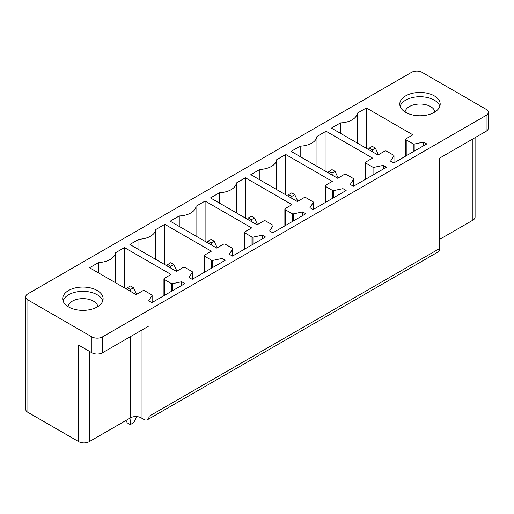 <?xml version="1.0" encoding="UTF-8"?>
<svg xmlns="http://www.w3.org/2000/svg" width="514" height="514" viewBox="0 0 514 514"><rect width="100%" height="100%" fill="white"/><g stroke="black" fill="none" stroke-linecap="round" stroke-linejoin="round"><path stroke-width="0.77" d="M27.891 299.938A7.479 4.318 180 0 1 25.7 296.886A7.479 4.318 180 0 1 27.891 293.835L411.521 72.345A7.479 4.318 0 0 1 422.103 72.345L486.109 109.302A7.479 4.318 0 0 1 488.3 112.354A7.479 4.318 0 0 1 486.109 115.412L102.479 336.895A7.479 4.318 180 0 1 91.897 336.895L27.891 299.938L27.891 412.337A7.479 4.318 180 0 1 25.7 409.279L25.7 296.886M27.891 412.337L78.674 441.654A7.479 4.318 0 0 0 89.256 441.654L130.517 417.831A7.479 4.318 0 0 1 141.099 417.831L143.74 419.36A7.479 4.318 60 0 0 147.479 419.732A7.479 4.318 60 0 0 149.034 416.301L439.56 248.57L439.56 158.171L486.109 131.288A7.479 4.318 0 0 0 488.3 128.237L488.3 112.354M475.077 137.662L475.077 217.114A7.479 4.318 180 0 1 472.886 220.165L439.56 239.408M439.56 248.57A7.479 4.318 60 0 1 438.005 251.995L147.479 419.732M400.13 106.244A20.2 11.661 180 0 1 414.297 97.197A20.2 11.661 180 0 1 439.843 106.244M414.297 92.918A20.2 11.661 180 0 1 440.183 104.111A20.2 11.661 180 0 1 425.669 115.297A20.2 11.661 180 0 1 399.783 104.111A20.2 11.661 180 0 1 414.297 92.918M406.227 138.684A1.497 0.861 0 0 0 405.79 139.294A1.497 0.861 0 0 0 406.227 139.904L413.25 143.959A0.899 0.52 0 0 0 414.188 144.074L423.581 142.102L426.755 143.933L393.743 162.996L390.569 161.158L393.936 155.826A0.899 0.52 0 0 0 393.987 155.652A0.899 0.52 0 0 0 393.724 155.286L386.656 151.206A1.497 0.861 0 0 0 384.543 151.2L377.983 154.99L331.427 128.114L340.493 122.885A17.958 10.364 0 0 0 357.288 113.189L366.347 107.959L412.896 134.835L406.227 138.684M423.581 145.77L423.581 142.102M340.493 133.344L340.493 122.885M357.288 143.04L357.288 113.189M366.347 148.27L366.347 107.959M353.439 186.267L350.265 184.436L353.626 179.103A0.899 0.52 0 0 0 353.677 178.923A0.899 0.52 0 0 0 353.414 178.557L346.346 174.477A1.497 0.861 0 0 0 344.232 174.477L337.672 178.262L291.123 151.386L300.182 146.156A17.958 10.364 0 0 0 316.977 136.461L326.037 131.231L372.586 158.106L365.923 161.955A1.497 0.861 0 0 0 365.48 162.565A1.497 0.861 0 0 0 365.923 163.176L372.939 167.23A0.899 0.52 0 0 0 373.884 167.346L383.271 165.373L386.444 167.211L353.439 186.267M300.182 156.616L300.182 146.156M316.977 166.311L316.977 136.461M326.037 171.547L326.037 131.231M383.271 169.042L383.271 165.373M325.613 185.226A1.497 0.861 0 0 0 325.176 185.837A1.497 0.861 0 0 0 325.613 186.447L332.629 190.501A0.899 0.52 0 0 0 333.573 190.623L342.96 188.644L346.134 190.482L313.129 209.539L309.955 207.707L313.315 202.375A0.899 0.52 0 0 0 313.367 202.195A0.899 0.52 0 0 0 313.103 201.829L306.036 197.749A1.497 0.861 0 0 0 303.928 197.749L297.362 201.533L250.813 174.657L259.872 169.427A17.958 10.364 0 0 0 276.667 159.732L285.726 154.502L332.275 181.378L325.613 185.226M342.96 192.313L342.96 188.644M259.872 179.887L259.872 169.427M276.667 189.589L276.667 159.732M285.726 194.819L285.726 154.502M272.818 232.81L269.644 230.979L273.005 225.646A0.899 0.52 0 0 0 273.056 225.466A0.899 0.52 0 0 0 272.799 225.1L265.732 221.02A1.497 0.861 0 0 0 263.618 221.02L257.051 224.811L210.502 197.935L219.562 192.699A17.958 10.364 0 0 0 236.356 183.003L245.416 177.773L291.965 204.649L285.302 208.498A1.497 0.861 0 0 0 284.865 209.108A1.497 0.861 0 0 0 285.302 209.718L292.318 213.773A0.899 0.52 0 0 0 293.263 213.895L302.65 211.922L305.824 213.753L272.818 232.81M219.562 203.165L219.562 192.699M236.356 212.86L236.356 183.003M245.416 218.09L245.416 177.773M302.65 215.584L302.65 211.922M244.992 231.769A1.497 0.861 0 0 0 244.555 232.386A1.497 0.861 0 0 0 244.992 232.996L252.008 237.044A0.899 0.52 0 0 0 252.952 237.166L262.346 235.194L265.52 237.025L232.508 256.081L229.334 254.25L232.694 248.917A0.899 0.52 0 0 0 232.752 248.744A0.899 0.52 0 0 0 232.489 248.371L225.421 244.291A1.497 0.861 0 0 0 223.307 244.291L216.741 248.082L170.192 221.206L179.251 215.976A17.958 10.364 0 0 0 196.046 206.275L205.105 201.045L251.654 227.927L244.992 231.769M262.346 238.856L262.346 235.194M179.251 226.436L179.251 215.976M196.046 236.132L196.046 206.275M205.105 241.362L205.105 201.045M192.197 279.353L189.023 277.521L192.384 272.189A0.899 0.52 0 0 0 192.442 272.015A0.899 0.52 0 0 0 192.178 271.649L185.111 267.569A1.497 0.861 0 0 0 182.997 267.563L176.43 271.353L129.881 244.478L138.941 239.248A17.958 10.364 0 0 0 155.736 229.552L164.795 224.322L211.35 251.198L204.681 255.047A1.497 0.861 0 0 0 204.244 255.657A1.497 0.861 0 0 0 204.681 256.268L211.697 260.315A0.899 0.52 0 0 0 212.642 260.437L222.035 258.465L225.209 260.296L192.197 279.353M138.941 249.708L138.941 239.248M155.736 259.403L155.736 229.552M164.795 264.633L164.795 224.322M222.035 262.127L222.035 258.465M164.371 278.318A1.497 0.861 0 0 0 163.934 278.929A1.497 0.861 0 0 0 164.371 279.539L171.393 283.593A0.899 0.52 0 0 0 172.331 283.709L181.725 281.736L184.899 283.567L151.887 302.63L148.713 300.793L152.073 295.46A0.899 0.52 0 0 0 152.131 295.287A0.899 0.52 0 0 0 151.868 294.92L144.8 290.84A1.497 0.861 0 0 0 142.686 290.84L136.126 294.625L89.571 267.749L98.63 262.519A17.958 10.364 0 0 0 115.425 252.824L124.484 247.594L171.04 274.47L164.371 278.318M181.725 285.405L181.725 281.736M98.63 272.979L98.63 262.519M115.425 282.674L115.425 252.824M124.484 287.904L124.484 247.594M434.902 111.975A14.964 8.635 0 0 0 415.775 104.374A14.964 8.635 0 0 0 405.071 111.975M149.034 416.301L149.034 325.902L102.479 352.777A7.479 4.318 180 0 1 91.897 352.777L78.674 345.145L78.674 441.654M88.594 309.91A20.2 11.661 0 0 0 103.108 298.718A20.2 11.661 0 0 0 77.222 287.532A20.2 11.661 0 0 0 62.708 298.718A20.2 11.661 0 0 0 88.594 309.91M67.989 306.582A14.964 8.635 180 0 1 78.693 298.981A14.964 8.635 180 0 1 97.821 306.582M102.761 300.857A20.2 11.661 0 0 0 77.222 291.804A20.2 11.661 0 0 0 63.049 300.857M372.631 151.9L372.322 149.889L375.387 148.122L372.322 146.349L369.251 148.122L368.39 149.452M375.387 148.122L378.426 154.733M372.322 149.889L369.251 148.122M332.32 175.171L332.012 173.16L335.083 171.393L332.012 169.62L328.941 171.393L328.08 172.723M335.083 171.393L338.116 178.005M332.012 173.16L328.941 171.393M292.01 198.443L291.701 196.438L294.773 194.665L291.701 192.891L288.637 194.665L287.769 196.001M294.773 194.665L297.805 201.282M291.701 196.438L288.637 194.665M251.699 221.72L251.391 219.709L254.462 217.936L251.391 216.163L248.326 217.936L247.459 219.272M254.462 217.936L257.495 224.554M251.391 219.709L248.326 217.936M211.389 244.992L211.081 242.981L214.152 241.207L211.081 239.44L208.016 241.207L207.155 242.544M214.152 241.207L217.191 247.825M211.081 242.981L208.016 241.207M171.078 268.263L170.776 266.252L173.841 264.485L170.776 262.712L167.705 264.485L166.844 265.815M173.841 264.485L176.88 271.096M170.776 266.252L167.705 264.485M130.986 417.58L130.305 424.609L133.691 422.656L136.852 416.61M130.768 291.534L130.466 289.523L133.531 287.756L130.466 285.983L127.395 287.756L126.534 289.086M133.531 287.756L136.57 294.368M130.305 424.609L127.241 422.842L126.02 420.426M130.466 289.523L127.395 287.756M486.109 131.288L486.109 115.412M472.886 138.928L472.886 220.165M406.227 155.787L406.227 139.904M413.25 151.733L413.25 143.959M414.188 151.187L414.188 144.074M393.936 162.887L393.936 155.826M353.626 186.158L353.626 179.103M365.923 179.058L365.923 163.176M372.939 175.004L372.939 167.23M373.884 174.464L373.884 167.346M325.613 202.33L325.613 186.447M332.629 198.275L332.629 190.501M333.573 197.736L333.573 190.623M313.315 209.429L313.315 202.375M273.005 232.701L273.005 225.646M285.302 225.601L285.302 209.718M292.318 221.553L292.318 213.773M293.263 221.007L293.263 213.895M244.992 248.872L244.992 232.996M252.008 244.825L252.008 237.044M252.952 244.278L252.952 237.166M232.694 255.972L232.694 248.917M192.384 279.25L192.384 272.189M204.681 272.15L204.681 256.268M211.697 268.096L211.697 260.315M212.642 267.55L212.642 260.437M164.371 295.421L164.371 279.539M171.393 291.367L171.393 283.593M172.331 290.828L172.331 283.709M152.073 302.521L152.073 295.46M102.479 352.777L102.479 336.895M91.897 336.895L91.897 352.777M141.099 417.831L141.099 330.483M130.517 417.831L130.517 336.593M89.256 441.654L89.256 351.248M405.79 156.038L405.79 139.294M393.987 162.854L393.987 155.652M353.677 186.126L353.677 178.923M365.48 179.309L365.48 162.565M325.176 202.58L325.176 185.837M313.367 209.397L313.367 202.195M273.056 232.669L273.056 225.466M284.865 225.858L284.865 209.108M244.555 249.129L244.555 232.386M232.752 255.946L232.752 248.744M192.442 279.218L192.442 272.015M204.244 272.401L204.244 255.657M163.934 295.672L163.934 278.929M152.131 302.489L152.131 295.287"/></g></svg>
